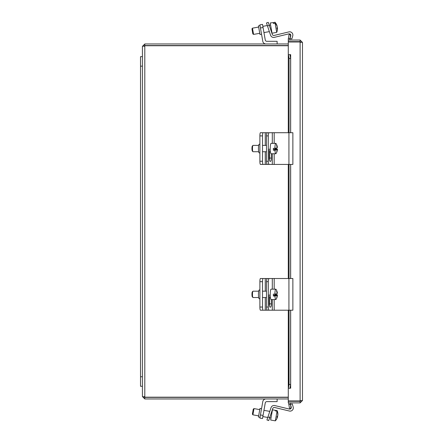 <?xml version="1.0" encoding="UTF-8"?>
<svg xmlns="http://www.w3.org/2000/svg" width="443" height="443" viewBox="0 0 443 443"><rect width="100%" height="100%" fill="white"/><g stroke="black" fill="none" stroke-linecap="round" stroke-linejoin="round"><path stroke-width="0.66" d="M269.283 25.373L272.301 34.388A1.595 1.595 0 0 0 274.189 35.434L288.925 31.896A3.195 3.195 0 0 1 292.734 35.911L291.81 39.028L289.988 38.486L290.763 35.877A1.595 1.595 0 0 0 288.858 33.867L274.361 37.35A3.195 3.195 0 0 1 270.584 35.257L267.478 25.976L269.283 25.373L268.275 22.366L266.476 22.97L268.275 22.366L266.476 22.97L267.478 25.976M263.059 27.505L262.505 24.382L259.886 24.847L260.434 27.964L263.059 27.505L265.257 39.986A1.595 1.595 0 0 0 266.83 41.31L277.124 41.31L277.124 43.973M266.93 419.953L268.735 420.557L266.93 419.953L268.735 420.557L266.93 419.953L268.735 420.557L269.737 417.55L267.937 416.952L267.223 419.072L266.93 419.953L268.735 420.557M267.937 416.952L271.038 407.665A3.195 3.195 0 0 1 274.815 405.572L289.312 409.055A1.595 1.595 0 0 0 291.217 407.051L290.442 404.437L292.269 403.9L293.188 407.012A3.195 3.195 0 0 1 289.379 411.026L274.643 407.488A1.595 1.595 0 0 0 272.755 408.535L269.737 417.55M265.938 398.955A3.195 3.195 0 0 0 262.793 401.591L259.886 418.081L262.505 418.541L265.257 402.936A1.595 1.595 0 0 1 266.83 401.613L277.124 401.613L277.124 398.955M274.189 35.434L288.925 31.896L274.189 35.434M288.858 33.867L274.361 37.35L288.858 33.867A1.595 1.595 0 0 1 290.763 35.877M292.269 403.9L293.188 407.012L292.269 403.9M259.886 418.081L262.505 418.541L259.886 418.081M274.948 22.377L270.224 22.975L272.03 33.203L276.709 32.378L275.103 23.246L273.514 23.523L273.364 22.654L274.948 22.377A9.441 8.362 -10 0 1 276.759 25.013A9.441 8.362 -10 0 1 277.091 26.021L276.975 26.043M253.28 32.727L252.471 28.158L258.657 27.067L252.471 28.158L251.962 28.895L252.604 32.549L252.842 33.889L253.573 34.404L253.28 32.727M273.514 23.523L273.364 22.654M277.285 27.123A9.441 8.362 -10 0 1 277.318 28.014M276.709 32.378A9.486 9.486 0 0 0 277.468 29.05A9.441 8.362 170 0 0 277.44 27.992A9.469 4.391 170 0 1 277.124 29.094A8.943 7.924 170 0 0 276.93 27.987A9.469 4.391 -10 0 0 277.246 26.89A9.441 8.362 170 0 0 275.103 23.246M276.953 28.081L277.44 27.992M260.019 25.616L258.446 25.899L259.963 34.488L261.536 34.211M265.938 43.973A3.195 3.195 0 0 1 262.793 41.332L260.434 27.964M265.257 39.986A1.595 1.595 0 0 0 266.83 41.31M274.643 407.488A1.595 1.595 0 0 0 272.755 408.535M289.312 409.055A1.595 1.595 0 0 0 291.217 407.051M277.135 410.661L272.462 409.797L270.656 420.025L275.336 420.85L277.036 411.226L275.452 410.943L275.552 410.379L277.135 410.661A9.441 9.004 10 0 1 277.778 412.793A9.441 9.004 10 0 1 277.85 415.119L277.789 415.108M253.291 412.654L254.005 408.596L253.269 409.11L252.388 414.105L252.903 414.842L253.291 412.654M275.452 410.943L275.552 410.379M277.528 415.966A9.469 2.841 -170 0 1 277.639 416.309L277.18 416.226M277.639 416.309A9.441 9.004 10 0 1 277.484 416.857M275.336 420.85L270.656 420.025L275.336 420.85A9.486 9.486 0 0 0 276.676 419.028A9.441 9.004 -170 0 0 277.539 416.869A9.469 2.841 -170 0 1 276.936 417.439A8.943 8.528 -170 0 0 277.146 416.248A9.469 2.841 10 0 0 277.75 415.678A9.441 9.004 -170 0 0 277.036 411.226M277.074 416.785L277.539 416.869M261.536 408.717L259.963 408.44L259.205 412.732L258.446 417.029L260.019 417.306M265.257 402.936A1.595 1.595 0 0 1 266.83 401.613M275.125 294.102A5.194 0.903 -90 0 1 275.125 294.578L276.709 294.578A9.441 1.318 178.6 0 1 277.451 295.088A9.486 9.486 0 0 1 276.05 299.357A5.194 0.903 -90 0 1 275.939 299.501A5.194 0.903 -90 0 1 275.812 299.551A5.194 0.903 -90 0 1 274.953 296.024L273.37 296.024L274.139 295.392L277.18 295.392A9.441 1.318 178.6 0 1 274.953 296.024M275.812 299.551L271.127 299.551A5.194 0.903 -90 0 1 270.23 294.728A5.194 0.903 -90 0 1 271 289.218A5.194 0.903 -90 0 1 271.127 289.168L275.812 289.168A5.194 0.903 -90 0 1 276.05 289.362A9.486 9.486 0 0 1 277.401 293.166A9.441 1.318 -1.4 0 1 277.351 293.327L277.108 293.327M273.37 296.024A5.194 0.903 -90 0 1 273.325 294.141L274.909 294.141A5.194 0.903 -90 0 1 275.684 289.218A5.194 0.903 -90 0 1 275.812 289.168M253.103 297.497A3.167 0.548 -90 0 1 253.025 297.53A3.167 0.548 -90 0 1 252.925 297.48A3.167 0.548 -90 0 1 252.471 294.362A3.167 0.548 -90 0 1 252.925 291.239A3.167 0.548 -90 0 1 252.947 291.223A3.167 0.548 -90 0 1 253.025 291.189L258.684 291.189M274.361 295.392L275.125 294.578M274.355 295.21L277.396 295.21A9.469 9.231 50.5 0 1 276.958 297.408L276.797 297.408M276.958 297.408A8.943 1.246 178.6 0 1 276.742 297.585A9.469 9.231 -129.5 0 0 277.18 295.392M274.909 294.141A9.441 1.318 -1.4 0 0 277.13 293.51A9.469 9.231 -129.5 0 0 276.587 291.311A8.943 1.246 -1.4 0 0 276.803 291.134A9.469 9.231 50.5 0 1 277.351 293.327M252.338 291.848A2.536 0.443 90 0 0 252.322 291.865A2.536 0.443 90 0 0 251.962 294.362A2.536 0.443 90 0 0 252.322 296.854L252.925 297.48M266.476 281.682L268.275 281.682A3.167 1.008 -90 0 1 268.569 279.439A3.167 1.008 -90 0 1 269.283 278.514L267.478 278.514A3.167 1.008 90 0 0 266.769 279.439A3.167 1.008 90 0 0 266.476 281.682L266.476 307.038A3.167 1.008 90 0 0 266.769 309.28A3.167 1.008 90 0 0 267.478 310.205L269.283 310.205A3.167 1.008 -90 0 1 268.569 309.28A3.167 1.008 -90 0 1 268.275 307.038L266.476 307.038M268.275 281.682L268.275 307.038M269.283 310.205L292.867 310.205L292.867 278.514L269.283 278.514M271.36 299.551L271.36 303.87A3.372 1.069 -90 0 1 270.291 307.243A3.372 1.069 -90 0 1 269.217 303.87L269.217 294.767M269.388 305.687A3.372 1.069 90 0 0 269.554 303.87L269.554 297.53M259.886 298.72L259.205 298.72A4.364 0.759 90 0 1 258.446 294.362A4.364 0.759 90 0 1 259.205 289.999L259.886 289.999M259.886 281.682L262.505 281.682A3.167 0.548 -90 0 1 262.666 279.439A3.167 0.548 -90 0 1 263.059 278.514L260.434 278.514A3.167 0.548 90 0 0 260.047 279.439A3.167 0.548 90 0 0 259.886 281.682L259.886 307.038A3.167 0.548 90 0 0 260.047 309.28A3.167 0.548 90 0 0 260.434 310.205L263.059 310.205A3.167 0.548 -90 0 1 262.666 309.28A3.167 0.548 -90 0 1 262.505 307.038L259.886 307.038M269.538 304.491A1.395 1.395 0 0 1 269.554 303.211M262.505 281.682L262.505 307.038M263.059 310.205L272.301 310.205L272.301 299.551M263.059 278.514L267.478 278.514M275.125 148.305A5.194 0.903 -90 0 1 275.125 148.782L276.709 148.782A9.441 1.318 178.6 0 1 277.451 149.291A9.486 9.486 0 0 1 276.05 153.566A5.194 0.903 -90 0 1 275.939 153.704A5.194 0.903 -90 0 1 275.812 153.754A5.194 0.903 -90 0 1 274.953 150.227L273.37 150.227L274.139 149.596L277.18 149.596A9.441 1.318 178.6 0 1 274.953 150.227M275.812 153.754L271.127 153.754A5.194 0.903 -90 0 1 270.23 148.931A5.194 0.903 -90 0 1 271 143.427A5.194 0.903 -90 0 1 271.127 143.371L275.812 143.371A5.194 0.903 -90 0 1 276.05 143.565A9.486 9.486 0 0 1 277.401 147.369A9.441 1.318 -1.4 0 1 277.351 147.536L277.108 147.536M273.37 150.227A5.194 0.903 -90 0 1 273.325 148.344L274.909 148.344A5.194 0.903 -90 0 1 275.684 143.427A5.194 0.903 -90 0 1 275.812 143.371M253.103 151.7A3.167 0.548 -90 0 1 253.025 151.733A3.167 0.548 -90 0 1 252.925 151.683A3.167 0.548 -90 0 1 252.471 148.566A3.167 0.548 -90 0 1 252.925 145.442A3.167 0.548 -90 0 1 252.947 145.426A3.167 0.548 -90 0 1 253.025 145.393L258.684 145.393M274.361 149.596L275.125 148.782M274.355 149.413L277.396 149.413A9.469 9.231 50.5 0 1 276.958 151.611L276.797 151.611M276.958 151.611A8.943 1.246 178.6 0 1 276.742 151.794A9.469 9.231 -129.5 0 0 277.18 149.596M274.909 148.344A9.441 1.318 -1.4 0 0 277.13 147.713A9.469 9.231 -129.5 0 0 276.587 145.514A8.943 1.246 -1.4 0 0 276.803 145.337A9.469 9.231 50.5 0 1 277.351 147.536M252.338 146.052A2.536 0.443 90 0 0 252.322 146.068A2.536 0.443 90 0 0 251.962 148.566A2.536 0.443 90 0 0 252.322 151.057L252.925 151.683M266.476 135.885L268.275 135.885A3.167 1.008 -90 0 1 268.569 133.648A3.167 1.008 -90 0 1 269.283 132.717L267.478 132.717A3.167 1.008 90 0 0 266.769 133.648A3.167 1.008 90 0 0 266.476 135.885L266.476 161.241A3.167 1.008 90 0 0 266.769 163.484A3.167 1.008 90 0 0 267.478 164.414L269.283 164.414A3.167 1.008 -90 0 1 268.569 163.484A3.167 1.008 -90 0 1 268.275 161.241L266.476 161.241M268.275 135.885L268.275 161.241M269.283 164.414L292.867 164.414L292.867 132.717L269.283 132.717M271.36 153.754L271.36 158.073A3.372 1.069 -90 0 1 270.291 161.446A3.372 1.069 -90 0 1 269.217 158.073L269.217 148.97M269.388 159.89A3.372 1.069 90 0 0 269.554 158.073L269.554 151.733M259.886 152.924L259.205 152.924A4.364 0.759 90 0 1 258.446 148.566A4.364 0.759 90 0 1 259.205 144.202L259.886 144.202M259.886 135.885L262.505 135.885A3.167 0.548 -90 0 1 262.666 133.648A3.167 0.548 -90 0 1 263.059 132.717L260.434 132.717A3.167 0.548 90 0 0 260.047 133.648A3.167 0.548 90 0 0 259.886 135.885L259.886 161.241A3.167 0.548 90 0 0 260.047 163.484A3.167 0.548 90 0 0 260.434 164.414L263.059 164.414A3.167 0.548 -90 0 1 262.666 163.484A3.167 0.548 -90 0 1 262.505 161.241L259.886 161.241M269.538 158.694A1.395 1.395 0 0 1 269.554 157.415M262.505 135.885L262.505 161.241M263.059 164.414L272.301 164.414L272.301 153.754M263.059 132.717L267.478 132.717M288.404 54.661L289.063 58.465L290.625 58.465L289.96 54.661L288.282 54.661L288.315 132.717M289.96 54.661L290.663 54.661L290.658 132.717M290.625 58.465L290.625 132.717M290.625 164.414L290.625 278.514M290.625 310.205L290.625 384.458L289.063 384.458L288.404 388.262L289.96 388.262L290.625 384.458M288.404 388.262L288.315 310.205M289.96 388.262L288.282 388.267L288.282 310.205M288.858 404.57L289.517 408.313L291.079 408.042L290.42 404.293L288.858 404.57L288.775 404.088A2.376 2.376 0 0 1 288.875 402.881M290.42 404.293L290.331 403.811A0.792 0.792 0 0 1 291.112 402.881M289.063 34.609L288.404 38.353L289.96 38.63L290.625 34.886L289.063 34.609M289.96 38.63L289.877 39.111A0.792 0.792 0 0 0 290.658 40.042M288.404 38.353L288.315 38.834A2.376 2.376 0 0 0 288.415 40.042M300.897 42.417L300.105 41.625L288.282 41.625L288.282 40.042L300.105 40.042L302.48 42.417L302.48 400.505L300.105 400.937L288.282 400.937L288.282 388.267M289.063 58.465L289.063 132.717M289.063 164.414L289.063 278.514M289.063 310.205L289.063 384.458M290.663 388.262L290.658 310.205M288.282 132.717L288.282 54.661L290.663 54.655M288.282 54.655L288.282 41.985L300.105 41.985L302.48 42.417M300.897 400.505L300.105 401.297L288.282 401.297L288.282 402.881L300.105 402.881L302.48 400.505M300.105 41.625L300.105 40.042M300.105 401.297L300.105 402.881M144.008 396.574L144.8 397.365L144.8 398.955L288.282 398.955M144.8 397.365L288.282 397.365M288.282 43.973L144.8 43.973L142.419 46.349L144.8 45.734L288.282 45.734M288.282 397.188L144.8 397.188L142.419 396.574L144.8 398.955M144.008 46.349L144.8 45.557L288.282 45.557M144.8 45.557L144.8 43.973M144.196 397.089L144.8 397.188L144.8 45.734M142.419 396.574L142.419 46.349M140.52 56.649L142.419 56.649L140.52 56.649L140.52 386.274L142.419 386.274M263.059 415.418L260.434 414.958M272.301 278.514L272.301 289.168M271.36 303.87L269.554 303.87M274.189 278.514L274.189 289.168M274.189 299.551L274.189 310.205M288.925 278.514L288.925 310.205M265.257 278.514L265.257 291.189M265.257 297.53L265.257 310.205M266.83 278.514L266.83 279.262M266.83 309.463L266.83 310.205M272.301 132.717L272.301 143.371M271.36 158.073L269.554 158.073M274.189 132.717L274.189 143.371M274.189 153.754L274.189 164.414M288.925 132.717L288.925 164.414M265.257 132.717L265.257 145.393M265.257 151.733L265.257 164.414M266.83 132.717L266.83 133.465M266.83 163.666L266.83 164.414M288.315 164.414L288.315 278.514M290.658 164.414L290.658 278.514M300.105 400.937L300.105 41.985M140.52 376.766L142.419 376.766M140.52 66.157L142.419 66.157M270.579 24.969L269.228 25.207L270.579 24.969M267.334 25.539L262.849 26.331L267.334 25.539M254.005 408.596L253.269 409.11L254.005 408.596L259.753 409.609M252.388 414.105L252.903 414.842L258.657 415.855L252.903 414.842L252.388 414.105M271.005 418.031L269.66 417.793L271.005 418.031M267.766 417.461L262.849 416.592L267.766 417.461M251.962 28.895L252.471 28.158M276.759 25.013A9.486 9.486 0 0 0 274.909 22.15M252.842 33.889L253.573 34.404L259.753 33.314M271.675 31.209L271.26 31.281M269.366 31.619L263.95 32.572M272.107 411.791L271.692 411.719M269.798 411.381L263.95 410.351M277.778 412.793A9.486 9.486 0 0 0 277.141 410.622M266.476 291.189L262.505 291.189M252.322 291.865L252.925 291.239M270.413 297.53L269.217 297.53M266.476 297.53L262.505 297.53M258.684 297.53L253.025 297.53M266.476 145.393L262.505 145.393M252.322 146.068L252.925 145.442M270.413 151.733L269.217 151.733M266.476 151.733L262.505 151.733M258.684 151.733L253.025 151.733M288.282 278.514L288.282 164.414"/></g></svg>
